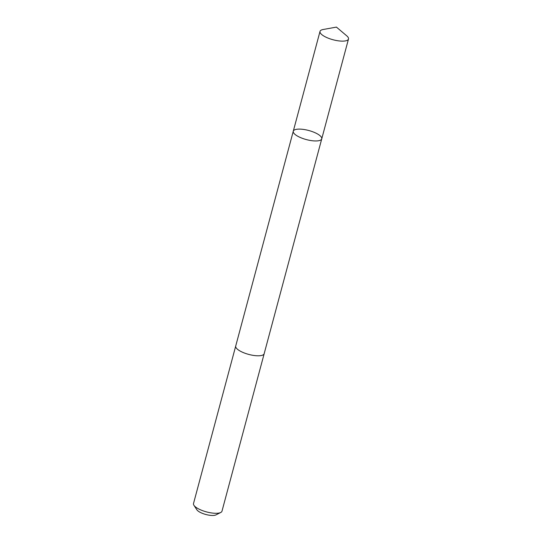 <?xml version="1.0" encoding="UTF-8"?>
<svg xmlns="http://www.w3.org/2000/svg" width="542" height="542" viewBox="0 0 542 542"><rect width="100%" height="100%" fill="white"/><g stroke="black" fill="none" stroke-linecap="round" stroke-linejoin="round"><path stroke-width="0.81" d="M321.745 138.847L264.171 353.682A14.736 4.702 -165 0 1 262.233 355.274A14.736 4.702 -165 0 1 245.587 353.445A14.736 4.702 -165 0 1 235.709 346.06L293.276 131.218A14.736 4.702 15 0 0 303.154 138.61A14.736 4.702 15 0 0 319.807 140.439A14.736 4.702 15 0 0 321.745 138.847A14.736 4.702 15 0 0 308.723 130.493A14.736 4.702 15 0 0 293.276 131.218A14.736 4.702 15 0 0 303.154 138.61A14.736 4.702 15 0 0 319.807 140.439A14.736 4.702 15 0 0 321.745 138.847L348.492 39.024A14.736 4.702 -165 0 1 346.555 40.616A14.736 4.702 -165 0 1 329.902 38.787A14.736 4.702 -165 0 1 320.017 31.395A14.736 4.702 -165 0 1 321.962 29.796A14.736 4.702 -165 0 1 323.147 29.505L336.426 27.1L346.731 35.826A14.736 4.702 -165 0 1 348.492 39.024M264.205 353.56A14.736 4.702 -165 0 1 264.178 353.689A14.736 4.702 -165 0 1 248.724 354.414A14.736 4.702 -165 0 1 235.709 346.06A14.736 4.702 -165 0 1 235.743 345.932M264.178 353.689L221.983 511.181A14.736 4.702 -165 0 1 220.743 512.481A14.736 4.702 -165 0 1 206.529 511.905A14.736 4.702 -165 0 1 193.928 505.3A14.736 4.702 -165 0 1 193.508 503.545L235.709 346.06M220.743 512.481L215.946 514.9A10.481 3.347 -165 0 1 205.831 514.487A10.481 3.347 -165 0 1 196.875 509.792L193.928 505.3M293.276 131.218L320.017 31.395"/></g></svg>

